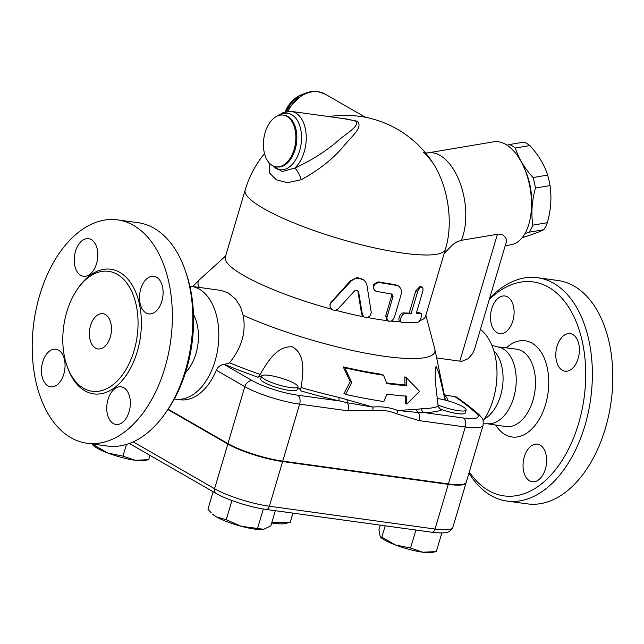 <?xml version="1.0" encoding="UTF-8"?>
<svg xmlns="http://www.w3.org/2000/svg" width="644" height="644" viewBox="0 0 644 644"><rect width="100%" height="100%" fill="white"/><g stroke="black" fill="none" stroke-linecap="round" stroke-linejoin="round"><path stroke-width="0.97" d="M271.865 522.413L290.194 522.445L284.382 523.644A29.664 5.659 -163.5 0 1 271.712 522.928M292.956 513.115L290.194 522.445M466.119 482.549A44.178 8.428 -163.5 0 1 466.071 482.775A44.178 8.428 -163.5 0 1 448.272 484.369L282.611 461.563A40.926 7.808 -163.5 0 1 227.815 444.046L167.867 409.52A107.975 66.123 -82.2 0 0 186.502 274.231L185.424 271.052A112.724 69.029 97.8 0 1 165.983 412.281A112.724 69.029 97.8 0 1 107.355 446.042L86.908 443.225A112.724 69.029 -82.2 0 0 170.668 340.942A112.724 69.029 -82.2 0 0 117.619 219.886A112.724 69.029 -82.2 0 0 36.265 308.661A112.724 69.029 -82.2 0 0 70.856 437.654A112.724 69.029 -82.2 0 0 86.908 443.225M138.066 222.703A112.724 69.029 97.8 0 1 185.424 271.052M83.551 388.26A60.512 37.062 -82.2 0 0 92.172 391.254A60.512 37.062 -82.2 0 0 137.14 336.345A60.512 37.062 -82.2 0 0 108.659 271.349A60.512 37.062 -82.2 0 0 64.98 319.013A60.512 37.062 -82.2 0 0 83.551 388.26M58.556 350.167A18.982 11.624 97.8 0 1 64.376 371.894A18.982 11.624 97.8 0 1 50.675 386.843A18.982 11.624 97.8 0 1 41.747 366.444A18.982 11.624 97.8 0 1 55.851 349.225A18.982 11.624 97.8 0 1 58.556 350.167M107.999 399.562A18.982 11.624 97.8 0 1 121.144 386.835A18.982 11.624 97.8 0 1 130.072 407.225A18.982 11.624 97.8 0 1 115.96 424.444A18.982 11.624 97.8 0 1 107.999 399.562M146.003 312.952A18.982 11.624 97.8 0 1 140.183 291.225A18.982 11.624 97.8 0 1 153.892 276.276A18.982 11.624 97.8 0 1 162.819 296.675A18.982 11.624 97.8 0 1 148.708 313.894A18.982 11.624 97.8 0 1 146.003 312.952M96.56 263.557A18.982 11.624 97.8 0 1 83.422 276.284A18.982 11.624 97.8 0 1 74.495 255.893A18.982 11.624 97.8 0 1 88.598 238.666A18.982 11.624 97.8 0 1 96.56 263.557M95.457 348.058A17.799 10.9 -82.2 0 0 97.993 348.935A17.799 10.9 -82.2 0 0 111.219 332.787A17.799 10.9 -82.2 0 0 102.847 313.668A17.799 10.9 -82.2 0 0 89.999 327.683A17.799 10.9 -82.2 0 0 95.457 348.058M489.247 299.629A107.975 66.123 97.8 0 1 585.718 374.897A107.975 66.123 97.8 0 1 488.474 490.503A107.975 66.123 97.8 0 1 469.299 471.867M491.75 308.718A18.982 11.624 97.8 0 1 504.896 295.99A18.982 11.624 97.8 0 1 513.823 316.389A18.982 11.624 97.8 0 1 499.712 333.6A18.982 11.624 97.8 0 1 491.75 308.718M572.886 334.534A18.982 11.624 97.8 0 1 578.715 356.261A18.982 11.624 97.8 0 1 565.013 371.21A18.982 11.624 97.8 0 1 556.078 350.819A18.982 11.624 97.8 0 1 570.182 333.592A18.982 11.624 97.8 0 1 572.886 334.534M545.396 469.033A18.982 11.624 97.8 0 1 532.25 481.76A18.982 11.624 97.8 0 1 523.331 461.362A18.982 11.624 97.8 0 1 537.442 444.151A18.982 11.624 97.8 0 1 545.396 469.033M483.378 423.841L490.648 423.712A38.825 23.78 -82.2 0 0 515.651 388.437A38.825 23.78 -82.2 0 0 501.064 347.776M468.953 473.058A112.724 69.029 -82.2 0 0 490.865 495.478A112.724 69.029 -82.2 0 0 506.917 501.056A112.724 69.029 -82.2 0 0 590.677 398.805A112.724 69.029 -82.2 0 0 537.668 277.717A112.724 69.029 -82.2 0 0 489.641 298.285M506.917 501.056L527.364 503.866A112.724 69.029 -82.2 0 0 611.124 401.615A112.724 69.029 -82.2 0 0 558.106 280.534L537.668 277.717M168.124 409.141L227.944 443.603A40.926 7.808 16.5 0 0 282.74 461.12L448.401 483.926A44.178 8.428 16.5 0 0 466.208 482.332L483.072 425.37A44.178 8.428 16.5 0 1 465.274 426.972A7.116 4.363 -82.2 0 0 463.302 417.988L424.066 412.587A151.187 28.851 16.5 0 0 441.221 410.172L438.153 406.404L435.159 379.839L435.441 367.378L436.125 366.565L438.741 372.61L445.133 400.093M191.188 286.306L220.948 290.412L228.04 292.819L235.801 299.267L240.534 306.963L243.118 315.262C246.33 331.773 241.798 347.615 229.514 362.789L224.313 364.552C220.836 364.52 218.179 366.42 216.336 370.244A56.954 34.881 97.8 0 1 179.998 399.747L175.651 399.151A56.954 34.881 -82.2 0 0 217.97 347.486A56.954 34.881 -82.2 0 0 191.188 286.306A56.954 34.881 -82.2 0 0 189.875 286.169M484.385 418.994A37.972 23.256 -82.2 0 0 502.505 386.666A37.972 23.256 -82.2 0 0 493.795 350.634M362.371 314.361L363.941 316.977L367.217 317.653L370.042 315.938L371.29 312.565L366.734 283.932L364.303 280.277L360.624 278.377L355.552 278.458L351.302 280.84L331.016 302.865L330.171 304.483L330.082 306.592L331.072 308.637L332.948 309.997L335.266 310.328L337.48 309.563L354.707 290.798L357.074 290.203L358.587 291.7L362.371 314.361L361.566 313.692L357.774 290.533M363.82 316.88L362.234 315.399L361.566 313.692M330.066 306.48L330.018 304.282L330.936 302.366L350.4 280.824L357.211 277.508L364.327 280.293M402.581 322.66C398.451 322.708 401.268 313.217 405.229 313.725L411.041 313.878L417.916 290.814L419.767 287.989L421.723 287.031L422.963 288.077L422.971 290.661L416.177 313.725L420.967 313.314L418.519 312.485L420.572 313.274C423.148 312.573 420.339 322.064 417.932 322.209L402.581 322.66L400.182 321.694M416.467 312.743A104.417 19.924 16.5 0 0 418.519 312.485M400.866 321.863C396.833 321.911 399.642 312.429 403.514 312.928A104.417 19.924 16.5 0 0 409.198 313.073L415.815 290.734L420.242 286.322L422.174 287.127M409.198 313.073L411.041 313.878M391.793 293.986L393.033 296.482L386.875 317.613L387.358 320.116L388.992 321.428L392.164 320.688L394.265 317.742L401.132 294.533L401.437 291.362L400.866 288.802L399.352 286.661L397.3 285.525L379.018 282.499L375.396 283.642L373.544 286.926L373.963 289.47L375.975 291.289L392.349 294.179M388.461 321.203L387.076 320.446L385.74 315.826L391.689 295.725L391.56 293.954M375.066 290.782L374.172 290.114L373.19 284.624L378.334 281.847A104.417 19.924 16.5 0 0 394.997 284.551L398.403 285.984M387.519 320.688A104.417 19.924 -163.5 0 1 367.611 317.556M400.504 321.847A104.417 19.924 -163.5 0 1 391.447 321.131M264.499 153.554A104.417 104.417 0 0 0 245.155 190.069A104.417 19.924 -163.5 0 0 339.613 238.827A104.417 19.924 -163.5 0 0 445.39 249.381L425.539 316.389A104.417 19.924 -163.5 0 1 419.727 320.615M331.636 309.201A104.417 19.924 -163.5 0 1 225.311 257.077L245.155 190.069M363.707 316.8A104.417 19.924 -163.5 0 1 335.653 310.279M351.817 382.552L345.562 394.37A147.259 28.095 16.5 0 0 383.848 401.542L387.004 394.104A143.523 27.386 16.5 0 0 406.662 396.189L406.791 404.11L419.542 391.327L406.356 377.714L406.493 385.635A138.541 26.436 -163.5 0 1 386.883 383.574L383.534 375.211A134.797 25.72 -163.5 0 1 344.822 367.796L351.817 382.552L350.264 381.651L343.228 366.879A132.117 25.213 16.5 0 0 382.045 374.357L383.534 375.211M406.791 404.11L405.277 403.233L405.148 395.319M345.562 394.37L343.985 393.46L350.264 381.651M406.356 377.714L404.834 376.837L404.971 384.758L406.493 385.635M386.609 382.882A135.86 25.921 16.5 0 0 404.971 384.758M344.822 367.796L343.228 366.879M522.332 237.475L523.371 237.298C532.83 234.327 539.616 231.808 543.745 229.731A49.242 26.694 -99.6 0 0 547.368 222.695C550.91 209.88 551.795 197.515 550.008 185.601A49.242 26.694 -99.6 0 0 547.625 175.096C544.381 164.808 538.465 154.971 529.891 145.576A49.242 26.694 -99.6 0 0 523.878 142.115L509.324 144.57A49.242 26.694 80.4 0 1 515.337 148.023C518.581 158.319 524.49 168.156 533.071 177.551A49.242 26.694 80.4 0 1 535.454 188.048C531.904 200.864 531.026 213.228 532.813 225.142A49.242 26.694 80.4 0 1 529.183 232.178L524.965 233.539M507.166 145.254L509.324 144.57M531.3 210.016A45.088 24.448 -99.6 0 0 524.224 168.012M529.183 232.178L543.745 229.731M532.813 225.142L547.368 222.695M535.454 188.048L550.008 185.601M533.071 177.551L547.625 175.096M515.337 148.023L529.891 145.576M269.16 375.38A18.982 3.623 -163.5 0 1 288.528 380.66A18.982 3.623 -163.5 0 1 297.914 386.851A18.982 3.623 -163.5 0 1 278.683 384.927A18.982 3.623 -163.5 0 1 261.504 376.064A18.982 3.623 -163.5 0 1 269.16 375.38M297.914 386.851L297.053 389.749A18.982 3.623 -163.5 0 1 277.822 387.833A18.982 3.623 -163.5 0 1 260.651 378.97L261.504 376.064M436.994 398.483A18.982 3.623 -163.5 0 1 456.54 403.74A18.982 3.623 -163.5 0 1 466.119 410.003A18.982 3.623 -163.5 0 1 456.129 410.317A18.982 3.623 -163.5 0 1 437.92 404.923M466.119 410.003L465.258 412.909A18.982 3.623 -163.5 0 1 439.111 408.65M263.549 529.368A28.473 5.434 -163.5 0 1 241.25 526.293L263.895 529.304A28.473 5.434 -163.5 0 1 263.879 529.304A28.473 5.434 -163.5 0 1 263.549 529.368L270.842 525.874L275.334 510.692M216.392 516.866L226.237 519.732L241.25 526.293A28.473 5.434 -163.5 0 1 216.392 516.866A28.473 5.434 -163.5 0 1 212.464 514.073L216.392 516.866M213.132 491.734L207.964 509.203L211.224 512.857M380.29 525.142L378.905 529.811L380.258 536.83L381.86 537.152L395.497 544.993A28.473 5.434 -163.5 0 1 380.668 537.233L380.258 536.83M422.73 552.214L436.31 551.586L432.092 552.463A28.473 5.434 -163.5 0 1 422.73 552.214A28.473 5.434 -163.5 0 1 395.497 544.993L410.558 548.044L422.73 552.214M231.929 500.533L226.237 519.732M263.324 509.002L257.681 528.072M441.832 532.958L436.31 551.586M415.895 530.044L410.558 548.044M385.217 525.818L381.86 537.152M107.902 453.062L122.964 456.121L135.135 460.283A28.473 5.434 -163.5 0 1 107.902 453.062A28.473 5.434 -163.5 0 1 93.074 445.302L92.664 444.899L94.266 445.229L107.902 453.062M148.716 459.663L144.498 460.532A28.473 5.434 -163.5 0 1 135.135 460.283L148.716 459.663L149.996 455.364M92.076 443.933L92.664 444.899M94.547 444.279L94.266 445.229M126.433 444.424L122.964 456.121M363.755 116.958L361.421 116.596C352.864 115.276 343.598 115.059 333.632 115.96A104.417 104.417 0 0 0 328.939 116.596M303.598 93.919A26.106 20.028 119.9 0 0 285.091 111.871M348.436 119.277L355.609 121.185C360.221 126.264 346.11 133.187 336.313 142.227C324.536 152.153 310.706 160.767 294.823 168.068A9.491 2.479 -114.8 0 1 301.215 179.732C317.943 170.66 331.692 159.945 342.471 147.589C351.374 136.359 363.723 127.44 357.17 121.209L343.067 118.544M269.095 162.803L269.699 173.147L276.437 179.853L287.466 182.663L301.215 179.732M278.095 115.695L283.312 112.483L291.273 111.412A30.848 18.893 97.8 0 1 295.668 112.933A30.848 18.893 97.8 0 1 306.246 138.524A30.848 18.893 97.8 0 1 294.823 168.068L282.217 171.529L271.325 164.848M363.643 116.942A104.417 104.417 0 0 1 433.356 163.648A66.131 35.855 80.4 0 1 446.856 243.875A66.131 35.855 80.4 0 1 446.856 243.883A66.131 35.855 80.4 0 1 445.519 248.753M286.91 116.379A26.106 15.987 97.8 0 1 294.92 146.26A26.106 15.987 97.8 0 1 276.075 166.812A26.106 15.987 97.8 0 1 263.798 138.766A26.106 15.987 97.8 0 1 283.191 115.091A26.106 15.987 97.8 0 1 286.91 116.379M497.442 234.231L459.848 361.139L462.175 361.195L468.164 358.684L472.575 353.612L474.556 349.193L506.232 242.281L506.321 239.488L505.894 238.159L503.246 235.084L498.545 234.094L461.354 240.309L456.99 241.806L452.7 244.639L444.183 253.462M459.848 361.139L436.648 357.943M199.463 287.449A123.398 23.546 -163.5 0 1 199.479 279.713A123.398 23.546 -163.5 0 1 199.737 279.472L225.633 255.974M174.347 398.934A56.954 34.881 -82.2 0 0 175.651 399.151M444.328 394.828L456.21 396.937C465.177 403.096 472.849 409.053 479.233 414.8A7.116 6.488 132.1 0 0 476.447 413.392A37.062 7.068 -163.5 0 1 463.302 417.988M483.161 420.814A56.954 34.881 -82.2 0 0 480.424 329.406M438.153 406.404A146.985 28.046 -163.5 0 1 421.418 408.779A4.75 4.017 -91.5 0 0 424.066 412.587L418.31 412.538A4.75 3.888 79.5 0 1 416.475 409.318L397.662 410.478L418.31 412.538A7.116 4.363 97.8 0 1 419.268 420.637L465.274 426.972L448.401 483.926M421.418 408.779L416.475 409.318M227.944 443.603L244.817 386.65A40.926 7.808 16.5 0 0 299.613 404.158L348.163 410.848L372.876 410.518A7.116 4.001 -95.7 0 0 372.796 407.056L347.341 399.803A4.75 1.538 -71.2 0 0 347.205 402.75L372.796 407.056C381.691 406.267 389.974 407.411 397.662 410.478A7.116 4.54 112.4 0 1 396.68 413.794L419.268 420.637M225.199 364.673A151.187 28.851 16.5 0 0 258.002 377.215L260.16 374.462C267.204 362.25 277.081 345.498 292.376 346.883C305.916 354.232 303.227 373.721 301.046 387.527L300.458 390.787A151.187 28.851 16.5 0 0 339.42 400.938A4.75 1.417 103 0 1 339.122 397.453A146.985 28.046 -163.5 0 1 301.046 387.527M425.869 315.286L434.797 349.096A123.398 23.546 -163.5 0 1 434.877 349.442A123.398 23.546 -163.5 0 1 370.63 354.095A123.398 23.546 -163.5 0 1 243.118 315.262M347.341 399.803L339.122 397.453M297.713 387.527A22.548 4.299 -163.5 0 1 300.466 390.763L300.458 390.787M282.74 461.12L299.613 404.158A7.116 4.363 -82.2 0 0 297.641 395.183L339.42 400.938L347.205 402.75A7.116 4.363 -82.2 0 1 348.163 410.848M258.002 377.215A22.548 4.299 -163.5 0 1 261.303 376.74M461.354 240.309A52.204 28.304 -99.6 0 0 440.053 155.437A52.204 28.304 -99.6 0 0 427.914 152.878L493.618 141.817A52.204 28.304 80.4 0 1 505.757 144.385A52.204 28.304 80.4 0 1 531.389 199.447A52.204 28.304 80.4 0 1 510.942 244.784L505.202 245.75M185.496 372.586A37.972 23.256 -82.2 0 0 193.49 314.546M67.032 366.074A62.887 38.511 -82.2 0 0 84.75 390.747A62.887 38.511 -82.2 0 0 134.411 359.851A62.887 38.511 -82.2 0 0 128.889 280.365A62.887 38.511 -82.2 0 0 77.674 288.802M495.663 425.024A48.558 29.737 -82.2 0 0 505.041 434.571A48.558 29.737 -82.2 0 0 548.76 383.373A48.558 29.737 -82.2 0 0 506.289 347.881M498.915 346.955L516.359 349.137A39.067 23.925 97.8 0 1 534.914 391.117A39.067 23.925 97.8 0 1 505.709 426.529L488.321 423.921M216.336 370.244L244.817 386.65A7.116 5.458 -60.1 0 1 252.376 380.717L224.313 364.552M350.4 280.824L350.755 281.396M331.137 302.133L331.217 302.632M358.048 291.281L358.627 291.909M415.815 290.734L417.658 291.539M403.514 312.928L405.229 313.725M385.74 315.826L387.076 316.582M394.997 284.551L396.342 285.316M378.334 281.847L379.3 282.547M391.689 295.725L393.033 296.482M129.315 443.45L215.925 493.344A4.75 3.639 -60.1 0 1 214.581 488.716L133.211 441.848M448.272 484.369L435.038 529.046A4.75 2.906 97.8 0 1 431.754 532.226C444.288 533.747 447.83 532.524 449.81 531.236L452.837 527.444A44.178 8.428 -163.5 0 1 435.038 529.046L269.377 506.232A40.926 7.808 -163.5 0 1 214.581 488.716L227.815 444.046M215.925 493.344C227.042 499.889 250.54 507.367 266.093 509.42A4.75 2.906 -82.2 0 0 269.377 506.232L282.611 461.563M365.373 117.264L325.123 94.072A30.848 23.667 119.9 0 0 318.321 91.77A30.848 23.667 119.9 0 0 287.965 111.332M298.349 97.051A26.106 20.028 119.9 0 0 286.073 111.621M279.552 115.26A28.473 17.436 97.8 0 1 291.788 114.729A28.473 17.436 97.8 0 1 298.695 153.562A28.473 17.436 97.8 0 1 272.613 165.661M283.191 115.091L284.189 115.228A26.106 15.987 97.8 0 1 287.908 116.516A26.106 15.987 97.8 0 1 295.918 146.397A26.106 15.987 97.8 0 1 277.065 166.949L276.075 166.812M434.877 349.442L444.98 397.944A146.985 28.046 -163.5 0 1 445.093 399.924M448.168 400.914A151.187 28.851 16.5 0 0 444.585 394.877M454.334 396.221A396.302 75.622 -163.5 0 1 476.447 413.392M260.16 374.462A146.985 28.046 -163.5 0 1 229.514 362.789M297.641 395.183A33.802 6.448 -163.5 0 1 252.376 380.717M372.876 410.518C381.393 409.665 389.322 410.759 396.68 413.794M167.875 409.512L165.983 412.281M117.659 219.894L138.098 222.703M491.887 345.345L501.104 347.784M363.989 279.939L364.689 280.631M266.093 509.42L431.754 532.226M466.071 482.775L452.837 527.444M286.669 111.509L288.262 108.442L302.1 94.668L307.389 92.446L311.414 91.553L317.645 91.537L325.123 94.072M348.444 119.285L291.273 111.412M445.39 249.381A104.417 104.417 0 0 0 446.856 243.875M433.356 163.648C427.479 155.8 424.146 152.121 423.366 152.62M425.604 153.022L427.914 152.878M199.479 279.713L192.725 286.524M479.233 414.8C482.662 419.115 483.547 417.892 483.072 425.37"/></g></svg>
